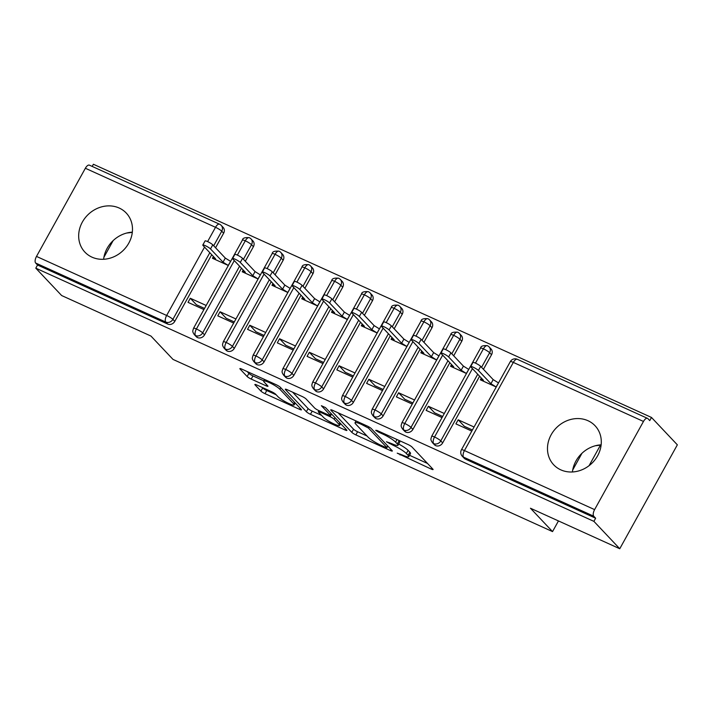 <?xml version="1.0" encoding="UTF-8"?>
<svg xmlns="http://www.w3.org/2000/svg" width="713" height="713" viewBox="0 0 713 713"><rect width="100%" height="100%" fill="white"/><g stroke="black" fill="none" stroke-linecap="round" stroke-linejoin="round"><path stroke-width="1.07" d="M397.212 453.156L431.115 469.029A3.583 0.57 -151 0 0 433.085 469.537A3.583 0.57 -151 0 0 432.88 469.127L412.016 447.042A3.583 0.57 -151 0 0 407.934 444.484L376.892 430.402L375.662 430.331L378.514 432.123L382.533 433.941A11.453 1.827 -151 0 1 395.59 442.113L397.328 443.949A11.453 1.827 -151 0 1 397.997 445.269A11.453 1.827 -151 0 1 391.687 443.638L386.437 441.748L393.309 445.358A11.453 1.827 -151 0 1 406.365 453.521L408.103 455.366A11.453 1.827 -151 0 1 408.772 456.676A11.453 1.827 -151 0 1 402.462 455.046L397.212 453.156M119.196 208.036A28.449 25.089 136.6 0 1 126.263 213.062A28.449 25.089 136.6 0 1 126.103 247.197A28.449 25.089 136.6 0 1 91.968 257.152A28.449 25.089 136.6 0 1 84.9 252.126A28.449 25.089 136.6 0 1 85.052 217.991A28.449 25.089 136.6 0 1 119.196 208.036M588.002 420.723A28.449 25.089 136.6 0 1 595.07 425.75A28.449 25.089 136.6 0 1 594.918 459.885A28.449 25.089 136.6 0 1 560.774 469.84A28.449 25.089 136.6 0 1 553.707 464.814A28.449 25.089 136.6 0 1 553.858 430.679A28.449 25.089 136.6 0 1 588.002 420.723M256.849 385.02A3.583 0.57 -151 0 0 254.871 384.512A3.583 0.57 -151 0 0 255.085 384.922L260.931 391.116A3.583 0.57 -151 0 0 265.013 393.674L299.496 409.315A3.583 0.57 -151 0 0 301.465 409.823A3.583 0.57 -151 0 0 301.251 409.414L280.396 387.328A3.583 0.57 -151 0 0 276.314 384.77L241.841 369.129A3.583 0.57 -151 0 0 239.862 368.621A3.583 0.57 -151 0 0 240.076 369.031L247.144 376.517A3.583 0.57 -151 0 0 251.226 379.075L265.976 385.769A3.583 0.57 -151 0 0 267.954 386.277A3.583 0.57 -151 0 0 267.74 385.867L264.238 382.15A9.572 1.533 -151 0 1 263.676 381.054A9.572 1.533 -151 0 1 270.842 383.327A9.572 1.533 -151 0 1 279.87 389.245L293.604 403.781A9.572 1.533 -151 0 1 294.157 404.877A9.572 1.533 -151 0 1 287 402.613A9.572 1.533 -151 0 1 277.972 396.695L275.681 394.271A3.583 0.57 -151 0 0 271.6 391.713L256.849 385.02M643.474 421.454L513.324 362.409L464.448 450.571L594.606 509.617L643.474 421.454A5.472 2.424 114.4 0 1 647.502 418.353A5.472 2.424 114.4 0 1 647.859 418.611L649.748 420.608L651.495 417.462L677.35 444.832L619.757 548.743L593.902 521.363L595.64 518.217L593.751 516.212L463.602 457.167L465.491 459.172L595.64 518.217M619.757 548.743L530.454 508.226L552.539 531.604L173.027 359.423L150.942 336.055L61.648 295.538L35.793 268.168L593.902 521.363M351.803 432.345A3.583 0.57 -151 0 0 355.876 434.894L390.359 450.536A3.583 0.57 -151 0 0 392.328 451.044A3.583 0.57 -151 0 0 392.123 450.634L371.259 428.549A3.583 0.57 -151 0 0 367.177 426L332.704 410.358A3.583 0.57 -151 0 0 330.734 409.85A3.583 0.57 -151 0 0 330.939 410.26L351.803 432.345L353.541 429.19A3.583 0.57 -151 0 0 357.623 431.748L367.043 436.017M344.923 429.921L310.449 414.28A3.583 0.57 -151 0 1 306.367 411.731L285.503 389.646A3.583 0.57 -151 0 1 285.298 389.236A3.583 0.57 -151 0 1 287.268 389.744L302.027 396.437A3.583 0.57 -151 0 1 306.109 398.986L314.567 407.943A3.583 0.57 -151 0 0 318.649 410.501L328.435 414.939A3.583 0.57 -151 0 0 330.404 415.447A3.583 0.57 -151 0 0 330.199 415.037L321.385 405.715L325.476 407.569L346.687 430.019A3.583 0.57 -151 0 1 346.892 430.429A3.583 0.57 -151 0 1 344.923 429.921L345.538 428.807M601.139 444.841A28.449 25.089 -43.4 0 0 572.423 471.97M206.182 305.467L190.282 298.257L196.423 304.754L204.533 308.435M235.941 318.969L220.05 311.759L226.19 318.265L234.301 321.946M265.708 332.481L249.808 325.262L255.949 331.768L264.068 335.449M295.476 345.983L279.576 338.773L285.717 345.27L293.827 348.951M325.244 359.486L309.344 352.275L315.485 358.773L323.595 362.454M355.003 372.988L339.112 365.778L345.252 372.275L353.363 375.956M384.77 386.491L368.879 379.28L375.011 385.778L383.131 389.458M414.538 399.993L398.638 392.783L404.779 399.289L412.889 402.97M444.306 413.504L428.406 406.285L434.547 412.791L442.657 416.472M552.539 531.604L558.457 520.927M589.081 465.678L600.453 445.153M594.606 509.617A5.472 2.424 114.4 0 0 593.751 516.212M474.074 427.007L458.174 419.797L464.315 426.294L472.425 429.975M35.793 268.168L37.539 265.013L35.65 263.017A5.472 2.424 -65.6 0 1 36.497 256.422L85.364 168.259A5.472 2.424 -65.6 0 1 89.392 165.149L219.551 224.194A5.472 2.424 -65.6 0 0 215.513 227.304L85.364 168.259M92.191 166.423L93.385 164.257L651.495 417.462M595.426 445.741L601.112 445.072M572.726 469.947L581.951 453.299M126.611 233.053L132.306 232.385M103.92 257.259L113.144 240.611M103.617 259.282A28.449 25.089 136.6 0 1 132.333 232.162M496.239 387.016L480.339 379.806L481.311 378.05M458.174 419.797L455.901 423.887L471.801 431.098M498.503 382.926L493.182 379.619L480.669 366.366L478.405 370.466A4.554 0.731 -151 0 0 474.1 367.641A4.554 0.731 -151 0 0 470.696 366.562A4.554 0.731 -151 0 0 470.963 367.088L483.476 380.332L481.23 380.207L482.015 378.79M37.539 265.013L167.689 324.059L165.799 322.062L35.65 263.017M209.827 252.705L172.885 319.362L174.774 321.367L211.716 254.71M215.558 247.776L223.641 233.204L221.752 231.208L213.677 245.78M174.774 321.367A5.472 4.822 136.6 0 1 167.689 324.059M465.491 459.172A5.472 4.822 136.6 0 1 464.136 458.201L462.247 456.204A5.472 4.822 136.6 0 0 463.602 457.167A5.472 2.424 114.4 0 1 464.448 450.571A5.472 0.873 -151 0 0 461.436 449.796A5.472 5.472 0 0 0 462.247 456.204M207.599 241.591L215.513 227.304A5.472 0.873 -151 0 1 221.752 231.208A5.472 4.822 -43.4 0 0 221.262 225.424L223.151 227.42A5.472 4.822 136.6 0 1 223.641 233.204M239.595 266.216L202.652 332.873L204.542 334.869A5.472 4.822 136.6 0 1 197.456 337.57A5.472 4.822 136.6 0 1 196.244 336.67L194.355 334.673A5.472 4.822 136.6 0 0 195.567 335.565A5.472 2.424 -65.6 0 1 196.414 328.969L234.301 260.61M237.367 255.094L245.281 240.807A5.472 0.873 -151 0 1 251.52 244.711A5.472 4.822 -43.4 0 0 251.029 238.926L252.919 240.923A5.472 4.822 136.6 0 1 253.409 246.707L251.52 244.711L243.436 259.282M204.542 334.869L241.484 268.213M245.325 261.279L253.409 246.707M213.419 256.511L212.447 258.266L228.347 265.486M230.611 261.386L225.299 258.079L212.777 244.835L210.513 248.926A4.554 0.731 -151 0 0 206.217 246.11A4.554 0.731 -151 0 0 202.804 245.031A4.554 0.731 -151 0 0 203.071 245.548L215.584 258.801L213.339 258.676L214.123 257.259M190.282 298.257L188.009 302.348L203.909 309.567M269.362 279.719L232.411 346.375L234.301 348.372A5.472 4.822 136.6 0 1 227.224 351.072A5.472 4.822 136.6 0 1 226.012 350.172L224.123 348.176A5.472 4.822 136.6 0 0 225.335 349.067A5.472 2.424 -65.6 0 1 226.181 342.472L264.068 274.113M267.125 268.596L275.049 254.309A5.472 0.873 -151 0 1 281.279 258.213A5.472 4.822 -43.4 0 0 280.797 252.429L282.687 254.434A5.472 4.822 136.6 0 1 283.168 260.209L281.279 258.213L273.204 272.785M234.301 348.372L271.252 281.715M275.093 274.79L283.168 260.209M243.186 270.013L242.215 271.778L258.106 278.988M260.379 274.897L255.058 271.591L242.545 258.338L240.281 262.429A4.554 0.731 -151 0 0 235.976 259.612A4.554 0.731 -151 0 0 232.572 258.534A4.554 0.731 -151 0 0 232.839 259.051L245.352 272.304L243.106 272.179L243.891 270.762M220.05 311.759L217.777 315.85L233.677 323.069M299.13 293.221L262.179 359.878L264.068 361.874A5.472 4.822 136.6 0 1 256.983 364.575A5.472 4.822 136.6 0 1 255.771 363.675L253.881 361.678A5.472 4.822 136.6 0 0 255.094 362.578A5.472 2.424 -65.6 0 1 255.94 355.974L293.836 287.615M296.893 282.098L304.816 267.812A5.472 0.873 -151 0 1 311.046 271.715A5.472 4.822 -43.4 0 0 310.565 265.931L312.446 267.936A5.472 4.822 136.6 0 1 312.936 273.712L311.046 271.715L302.972 286.287M264.068 361.874L301.02 295.218M304.861 288.293L312.936 273.712M272.954 283.516L271.974 285.28L287.874 292.49M290.146 288.4L284.826 285.093L272.313 271.84L270.04 275.931A4.554 0.731 -151 0 0 265.744 273.115A4.554 0.731 -151 0 0 262.339 272.036A4.554 0.731 -151 0 0 262.598 272.562L275.12 285.806L272.874 285.681L273.658 284.264M249.808 325.262L247.545 329.361L263.445 336.572M328.898 306.724L291.947 373.38L293.836 375.377A5.472 4.822 136.6 0 1 286.751 378.077A5.472 4.822 136.6 0 1 285.539 377.186L283.649 375.181A5.472 4.822 136.6 0 0 284.861 376.081A5.472 2.424 -65.6 0 1 285.708 369.477L323.604 301.118M326.661 295.601L334.575 281.323A5.472 0.873 -151 0 1 340.814 285.218A5.472 4.822 -43.4 0 0 340.324 279.434L342.213 281.439A5.472 4.822 136.6 0 1 342.703 287.223L340.814 285.218L332.739 299.79M293.836 375.377L330.779 308.72M334.629 301.795L342.703 287.223M302.722 297.018L301.742 298.783L317.641 305.993M319.914 301.902L314.593 298.595L302.08 285.343L299.808 289.442A4.554 0.731 -151 0 0 295.512 286.617A4.554 0.731 -151 0 0 292.098 285.539A4.554 0.731 -151 0 0 292.366 286.065L304.879 299.308L302.633 299.184L303.426 297.767M279.576 338.773L277.312 342.864L293.203 350.074M358.657 320.226L321.715 386.883L323.604 388.888A5.472 4.822 136.6 0 1 316.519 391.58A5.472 4.822 136.6 0 1 315.306 390.688L313.417 388.683A5.472 4.822 136.6 0 0 314.629 389.583A5.472 2.424 -65.6 0 1 315.476 382.988L353.363 314.629M356.429 309.112L364.343 294.826A5.472 0.873 -151 0 1 370.582 298.72A5.472 4.822 -43.4 0 0 370.092 292.945L371.981 294.941A5.472 4.822 136.6 0 1 372.471 300.726L370.582 298.72L362.498 313.301M323.604 388.888L360.546 322.231M364.388 315.298L372.471 300.726M332.481 310.529L331.509 312.285L347.409 319.495M349.673 315.404L344.361 312.098L331.839 298.845L329.575 302.945A4.554 0.731 -151 0 0 325.28 300.12A4.554 0.731 -151 0 0 321.866 299.041A4.554 0.731 -151 0 0 322.133 299.567L334.647 312.82L332.401 312.695L333.185 311.269M309.344 352.275L307.071 356.366L322.971 363.577M388.425 333.729L351.473 400.385L353.363 402.39A5.472 4.822 136.6 0 1 346.286 405.082A5.472 4.822 136.6 0 1 345.074 404.191L343.185 402.185A5.472 4.822 136.6 0 0 344.397 403.086A5.472 2.424 -65.6 0 1 345.244 396.49L383.131 328.132M386.188 322.615L394.111 308.328A5.472 0.873 -151 0 1 400.349 312.232A5.472 4.822 -43.4 0 0 399.859 306.447L401.749 308.444A5.472 4.822 136.6 0 1 402.23 314.228L400.349 312.232L392.266 326.804M353.363 402.39L390.314 335.734M394.155 328.8L402.23 314.228M362.249 324.032L361.277 325.788L377.168 332.998M379.441 328.907L374.12 325.6L361.607 312.356L359.343 316.447A4.554 0.731 -151 0 0 355.038 313.631A4.554 0.731 -151 0 0 351.634 312.544A4.554 0.731 -151 0 0 351.901 313.069L364.414 326.322L362.168 326.197L362.953 324.772M339.112 365.778L336.839 369.869L352.739 377.079M418.192 347.24L381.241 413.896L383.131 415.893A5.472 4.822 136.6 0 1 376.045 418.593A5.472 4.822 136.6 0 1 374.833 417.693L372.944 415.697A5.472 4.822 136.6 0 0 374.156 416.588A5.472 2.424 -65.6 0 1 375.002 409.993L412.898 341.634M415.955 336.117L423.879 321.83A5.472 0.873 -151 0 1 430.108 325.734A5.472 4.822 -43.4 0 0 429.627 319.95L431.508 321.946A5.472 4.822 136.6 0 1 431.998 327.73L430.108 325.734L422.034 340.306M383.131 415.893L420.082 349.236M423.923 342.302L431.998 327.73M392.016 337.534L391.045 339.29L406.936 346.509M409.209 342.409L403.888 339.103L391.375 325.859L389.102 329.95A4.554 0.731 -151 0 0 384.806 327.133A4.554 0.731 -151 0 0 381.402 326.055A4.554 0.731 -151 0 0 381.66 326.572L394.182 339.825L391.936 339.7L392.72 338.283M368.879 379.28L366.607 383.371L382.507 390.59M447.96 360.742L411.009 427.399L412.898 429.395A5.472 4.822 136.6 0 1 405.813 432.096A5.472 4.822 136.6 0 1 404.601 431.196L402.711 429.199A5.472 4.822 136.6 0 0 403.923 430.091A5.472 2.424 -65.6 0 1 404.77 423.495L442.666 355.136M445.723 349.62L453.637 335.333A5.472 0.873 -151 0 1 459.876 339.236A5.472 4.822 -43.4 0 0 459.386 333.452L461.275 335.458A5.472 4.822 136.6 0 1 461.766 341.233L459.876 339.236L451.801 353.808M412.898 429.395L449.85 362.739M453.691 355.814L461.766 341.233M421.784 351.037L420.804 352.801L436.704 360.012M438.976 355.921L433.656 352.614L421.142 339.361L418.87 343.452A4.554 0.731 -151 0 0 414.574 340.636A4.554 0.731 -151 0 0 411.16 339.557A4.554 0.731 -151 0 0 411.428 340.074L423.941 353.327L421.695 353.202L422.488 351.785M398.638 392.783L396.375 396.883L412.266 404.093M477.719 374.245L440.777 440.901L442.666 442.898A5.472 4.822 136.6 0 1 435.581 445.598A5.472 4.822 136.6 0 1 434.369 444.698L432.479 442.702A5.472 4.822 136.6 0 0 433.691 443.602A5.472 2.424 -65.6 0 1 434.538 436.998L472.434 368.639M475.491 363.122L483.405 348.835A5.472 0.873 -151 0 1 489.644 352.739A5.472 4.822 -43.4 0 0 489.154 346.955L491.043 348.96A5.472 4.822 136.6 0 1 491.533 354.735L489.644 352.739L481.56 367.311M442.666 442.898L479.608 376.241M483.45 369.316L491.533 354.735M451.543 364.539L450.571 366.304L466.471 373.514M468.735 369.423L463.423 366.117L450.901 352.864L448.637 356.955A4.554 0.731 -151 0 0 444.342 354.138A4.554 0.731 -151 0 0 440.928 353.06A4.554 0.731 -151 0 0 441.195 353.586L453.709 366.83L451.463 366.705L452.247 365.288M428.406 406.285L426.133 410.385L442.033 417.595M435.581 445.598L433.691 443.602A5.472 4.822 136.6 0 0 440.777 440.901A5.472 0.873 -151 0 0 434.538 436.998A5.472 0.873 -151 0 0 431.668 436.294L480.544 348.131A5.472 0.873 -151 0 1 483.405 348.835A5.472 2.424 -65.6 0 1 487.398 345.716A5.472 2.424 -65.6 0 1 487.434 345.734A5.472 5.472 0 0 1 489.154 346.955M405.813 432.096L403.923 430.091A5.472 4.822 136.6 0 0 411.009 427.399A5.472 0.873 -151 0 0 404.77 423.495A5.472 0.873 -151 0 0 401.909 422.782L450.776 334.62A5.472 0.873 -151 0 1 453.637 335.333A5.472 2.424 -65.6 0 1 457.639 332.213A5.472 2.424 -65.6 0 1 457.675 332.231A5.472 5.472 0 0 1 459.386 333.452M376.045 418.593L374.156 416.588A5.472 4.822 136.6 0 0 381.241 413.896A5.472 0.873 -151 0 0 375.002 409.993A5.472 0.873 -151 0 0 372.141 409.28L421.009 321.117A5.472 0.873 -151 0 1 423.879 321.83A5.472 2.424 -65.6 0 1 427.871 318.711A5.472 2.424 -65.6 0 1 427.907 318.72A5.472 5.472 0 0 1 429.627 319.95M346.286 405.082L344.397 403.086A5.472 4.822 136.6 0 0 351.473 400.385A5.472 0.873 -151 0 0 345.244 396.49A5.472 0.873 -151 0 0 342.374 395.777L391.241 307.615A5.472 0.873 -151 0 1 394.111 308.328A5.472 2.424 -65.6 0 1 398.104 305.209A5.472 2.424 -65.6 0 1 398.139 305.217A5.472 5.472 0 0 1 399.859 306.447M316.519 391.58L314.629 389.583A5.472 4.822 136.6 0 0 321.715 386.883A5.472 0.873 -151 0 0 315.476 382.988A5.472 0.873 -151 0 0 312.606 382.275L361.482 294.113A5.472 0.873 -151 0 1 364.343 294.826A5.472 2.424 -65.6 0 1 368.336 291.697A5.472 2.424 -65.6 0 1 368.371 291.715A5.472 5.472 0 0 1 370.092 292.945M286.751 378.077L284.861 376.081A5.472 4.822 136.6 0 0 291.947 373.38A5.472 0.873 -151 0 0 285.708 369.477A5.472 0.873 -151 0 0 282.847 368.773L331.714 280.61A5.472 0.873 -151 0 1 334.575 281.323A5.472 2.424 -65.6 0 1 338.568 278.195A5.472 2.424 -65.6 0 1 338.613 278.213A5.472 5.472 0 0 1 340.324 279.434M256.983 364.575L255.094 362.578A5.472 4.822 136.6 0 0 262.179 359.878A5.472 0.873 -151 0 0 255.94 355.974A5.472 0.873 -151 0 0 253.079 355.27L301.947 267.108A5.472 0.873 -151 0 1 304.816 267.812A5.472 2.424 -65.6 0 1 308.809 264.692A5.472 2.424 -65.6 0 1 308.845 264.71A5.472 5.472 0 0 1 310.565 265.931M227.224 351.072L225.335 349.067A5.472 4.822 136.6 0 0 232.411 346.375A5.472 0.873 -151 0 0 226.181 342.472A5.472 0.873 -151 0 0 223.312 341.759L272.179 253.596A5.472 0.873 -151 0 1 275.049 254.309A5.472 2.424 -65.6 0 1 279.041 251.19A5.472 2.424 -65.6 0 1 279.077 251.208A5.472 5.472 0 0 1 280.797 252.429M197.456 337.57L195.567 335.565A5.472 4.822 136.6 0 0 202.652 332.873A5.472 0.873 -151 0 0 196.414 328.969A5.472 0.873 -151 0 0 193.544 328.256L242.42 240.094A5.472 0.873 -151 0 1 245.281 240.807A5.472 2.424 -65.6 0 1 249.274 237.687A5.472 2.424 -65.6 0 1 249.309 237.696A5.472 5.472 0 0 1 251.029 238.926M408.772 456.676L410.519 453.53A11.453 1.827 -151 0 0 409.85 452.211L408.103 455.366M398.692 444.012A11.453 1.827 -151 0 1 408.112 450.375L409.85 452.211M397.997 445.269L399.743 442.113A11.453 1.827 -151 0 0 399.075 440.803L397.328 443.949M398.514 440.215L399.075 440.803M409.538 455.295L427.524 463.459M338.042 412.774L353.541 429.19M385.519 447.363L386.758 447.425L368.443 428.041L361.348 424.333A11.453 1.827 -151 0 0 355.038 422.711A11.453 1.827 -151 0 0 355.707 424.021L368.229 437.274A11.453 1.827 -151 0 0 381.286 445.438L385.519 447.363M341.331 424.351L340.368 423.923M321.608 415.412L312.196 411.134L310.449 414.28M292.606 392.168L308.114 408.585A3.583 0.57 -151 0 0 312.196 411.134M323.346 417.239A9.572 1.533 -151 0 0 332.374 423.166A9.572 1.533 -151 0 0 339.531 425.429A9.572 1.533 -151 0 0 338.978 424.333L334.139 419.208A3.583 0.57 -151 0 0 330.057 416.659L320.271 412.221A3.583 0.57 -151 0 0 318.292 411.713A3.583 0.57 -151 0 0 318.506 412.123L323.346 417.239M247.17 371.553L248.89 373.371A3.583 0.57 -151 0 0 252.972 375.92L263.801 380.831M262.179 387.444L262.678 387.97A3.583 0.57 -151 0 0 266.76 390.519L276.181 394.797M295.013 403.344L295.904 403.745M470.696 366.562L472.96 362.471A4.554 0.731 29 0 1 476.373 363.55A4.554 0.731 29 0 1 480.669 366.366M498.476 382.97L496.114 386.963L490.918 383.71L478.405 370.466M493.182 379.619L490.918 383.71M440.928 353.06L443.201 348.969A4.554 0.731 29 0 1 446.605 350.047A4.554 0.731 29 0 1 450.901 352.864M468.708 369.468L466.347 373.46L461.151 370.207L448.637 356.955M463.423 366.117L461.151 370.207M411.16 339.557L413.433 335.466A4.554 0.731 29 0 1 416.847 336.545A4.554 0.731 29 0 1 421.142 339.361M438.95 355.965L436.579 359.958L431.383 356.705L418.87 343.452M433.656 352.614L431.383 356.705M381.402 326.055L383.665 321.955A4.554 0.731 29 0 1 387.079 323.042A4.554 0.731 29 0 1 391.375 325.859M409.182 342.463L406.82 346.447L401.624 343.203L389.102 329.95M403.888 339.103L401.624 343.203M351.634 312.544L353.898 308.453A4.554 0.731 29 0 1 357.311 309.531A4.554 0.731 29 0 1 361.607 312.356M379.414 328.951L377.052 332.944L371.856 329.7L359.343 316.447M374.12 325.6L371.856 329.7M321.866 299.041L324.139 294.95A4.554 0.731 29 0 1 327.543 296.029A4.554 0.731 29 0 1 331.839 298.845M349.646 315.449L347.284 319.442L342.088 316.189L329.575 302.945M344.361 312.098L342.088 316.189M292.098 285.539L294.371 281.448A4.554 0.731 29 0 1 297.776 282.526A4.554 0.731 29 0 1 302.08 285.343M319.887 301.947L317.517 305.939L312.321 302.686L299.808 289.442M314.593 298.595L312.321 302.686M262.339 272.036L264.603 267.945A4.554 0.731 29 0 1 268.017 269.024A4.554 0.731 29 0 1 272.313 271.84M290.12 288.444L287.758 292.437L282.562 289.184L270.04 275.931M284.826 285.093L282.562 289.184M232.572 258.534L234.835 254.443A4.554 0.731 29 0 1 238.249 255.521A4.554 0.731 29 0 1 242.545 258.338M260.352 274.942L257.99 278.935L252.794 275.681L240.281 262.429M255.058 271.591L252.794 275.681M202.804 245.031L205.077 240.932A4.554 0.731 29 0 1 208.481 242.019A4.554 0.731 29 0 1 212.777 244.835M230.584 261.439L228.222 265.423L223.026 262.179L210.513 248.926M225.299 258.079L223.026 262.179M400.51 454.154L400.073 454.947M378.951 431.338L378.514 432.123M389.726 442.746L389.289 443.531M647.502 418.353L517.353 359.307A5.472 2.424 114.4 0 0 513.324 362.409A5.472 0.873 -151 0 0 510.303 361.634L461.436 449.796M36.497 256.422L166.646 315.467L204.542 247.108M165.799 322.062A5.472 2.424 -65.6 0 1 166.646 315.467A5.472 0.873 -151 0 1 172.885 319.362A5.472 4.822 136.6 0 1 165.799 322.062M408.112 450.375L406.365 453.521M393.772 444.52L393.309 445.358M397.016 439.538L395.59 442.113M382.97 433.156L382.533 433.941M431.73 467.915L431.115 469.029M331.189 409.806L330.939 410.26M390.974 449.422L390.359 450.536M357.623 431.748L355.876 434.894M387.622 445.866L386.758 447.425M369.04 426.962L368.443 428.041M366.019 425.474L365.591 426.258M361.785 423.549L361.348 424.333M308.114 408.585L306.367 411.731M285.753 389.2L285.503 389.646M331.064 413.478L330.199 415.037M339.843 422.773L338.978 424.333M335.003 417.649L334.139 419.208M331.536 413.986L330.057 416.659M320.707 411.437L320.271 412.221M294.469 402.221L293.604 403.781M280.735 387.685L279.87 389.245M266.6 384.655L265.976 385.769M252.972 375.92L251.226 379.075M248.89 373.371L247.144 376.517M240.326 368.585L240.076 369.031M300.111 408.201L299.496 409.315M266.76 390.519L265.013 393.674M262.678 387.97L260.931 391.116M255.334 384.476L255.085 384.922M517.353 359.307A5.472 5.472 0 0 0 510.303 361.634M480.544 348.131C480.731 346.144 483.022 345.342 487.398 345.716M431.668 436.294C430.982 439.048 430.073 439.208 432.479 442.702M450.776 334.62C450.972 332.641 453.254 331.839 457.639 332.213M401.909 422.782C401.214 425.545 400.305 425.706 402.711 429.199M421.009 321.117C421.205 319.139 423.486 318.328 427.871 318.711M372.141 409.28C371.446 412.034 370.537 412.203 372.944 415.697M391.241 307.615C391.437 305.627 393.728 304.825 398.104 305.209M342.374 395.777C341.687 398.531 340.778 398.701 343.185 402.185M361.482 294.113C361.669 292.125 363.96 291.323 368.336 291.697M312.606 382.275C311.92 385.029 311.011 385.189 313.417 388.683M331.714 280.61C331.91 278.623 334.192 277.82 338.568 278.195M282.847 368.773C282.152 371.526 281.243 371.687 283.649 375.181M301.947 267.108C302.143 265.12 304.424 264.318 308.809 264.692M253.079 355.27C252.384 358.024 251.475 358.184 253.881 361.678M272.179 253.596C272.375 251.618 274.665 250.816 279.041 251.19M223.312 341.759C222.616 344.522 221.707 344.682 224.123 348.176M221.262 225.424A5.472 5.472 0 0 0 219.551 224.194M242.42 240.094C242.607 238.115 244.898 237.304 249.274 237.687M193.544 328.256C192.858 331.01 191.949 331.18 194.355 334.673M387.81 446.071L386.901 447.719M356.019 420.937L355.038 422.711M331.34 413.772L330.404 415.447M340.573 423.549L339.531 425.429M318.898 410.617L318.292 411.713M295.2 403.005L294.157 404.877M264.568 379.441L263.676 381.054"/></g></svg>
